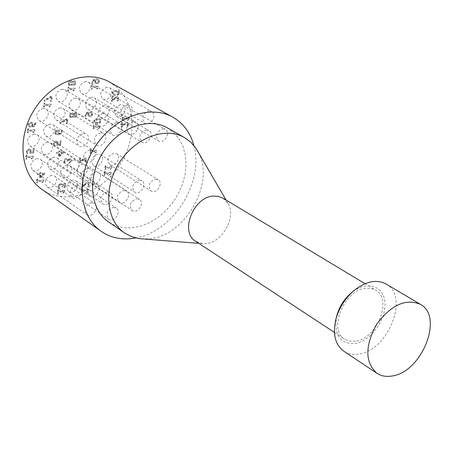 <?xml version="1.0" encoding="UTF-8"?>
<svg xmlns="http://www.w3.org/2000/svg" width="453" height="453" viewBox="0 0 453 453"><rect width="100%" height="100%" fill="white"/><g stroke="black" fill="none" stroke-linecap="round" stroke-linejoin="round"><path stroke-width="0.34" stroke-dasharray="2.27 1.7" d="M62.525 152.904L59.439 155.696L59.768 153.091L62.525 152.904L59.439 155.696M60.006 151.166L59.241 151.217L59.128 152.14L56.693 152.304L56.568 153.307L59.003 153.142L58.579 156.562L59.575 156.495L63.647 152.786L63.765 151.829L59.892 152.089L60.006 151.166L59.241 151.217M59.241 155.56L59.564 152.955L62.321 152.769M59.043 151.081L58.924 152.01L56.489 152.174L56.365 153.171L58.799 153.006L58.375 156.432L59.575 156.495M59.371 156.364L63.647 152.786M63.443 152.65L63.765 151.829M63.562 151.698L59.892 152.089M59.688 151.959L59.802 151.03M43.59 174.263L40.487 177.072L40.804 174.473L43.59 174.263L40.487 177.072M41.036 172.553L40.266 172.61L40.153 173.533L37.695 173.72L37.576 174.716L40.034 174.53L39.621 177.95L40.628 177.87L44.722 174.133L44.841 173.182L40.923 173.476L41.036 172.553L40.266 172.61M40.289 176.936L40.606 174.331L43.392 174.122M40.068 172.474L39.955 173.397L37.497 173.578L37.378 174.575L39.836 174.394L39.422 177.808L40.628 177.87M40.425 177.729L44.722 174.133M44.524 173.997L44.841 173.182M44.637 173.046L40.923 173.476M40.725 173.335L40.838 172.412M43.522 106.953L44.264 106.914L44.439 105.47L49.281 105.232L49.111 106.676L49.768 106.642L50.974 104.949L51.076 104.122L44.564 104.439L44.734 103.024L43.992 103.063L43.726 107.078L44.468 107.038L44.643 105.594L49.49 105.356L49.315 106.8L49.972 106.766L51.178 105.073L51.28 104.247L44.768 104.564L44.938 103.148L44.196 103.188L43.726 107.078M37.763 179.145L37.033 179.201L36.58 182.972L37.31 182.916L37.48 181.511L42.259 181.138L42.089 182.542L42.741 182.491L43.93 180.821L44.026 180.017L37.599 180.515L37.763 179.145L37.033 179.201M36.835 179.06L36.382 182.831L37.112 182.774L37.282 181.376L42.061 181.002L41.891 182.4L42.741 182.491M42.542 182.349L43.93 180.821M43.726 180.679L44.026 180.017M43.828 179.881L37.599 180.515M37.401 180.379L37.565 179.009M44.354 100.034L44.218 101.172L51.047 97.225L50.549 101.342L51.393 101.302L52.01 96.24L50.929 96.291L44.354 100.034L44.422 101.296L51.251 97.35L50.753 101.466L51.602 101.427L52.214 96.364L51.132 96.415L44.558 100.158M64.688 184.932L64.79 185.838L63.935 187.797L64.926 187.718L65.611 185.696L65.419 184.116L64.213 183.539L62.469 185.079L61.846 183.878L60.844 183.663L59.179 184.462L58.295 186.398L58.465 188.448L59.462 188.369L59.1 186.393L59.637 185.203L60.781 184.694L61.529 184.841L61.795 186.636L62.571 186.574L63.981 184.586L64.688 184.932L64.428 186.947M64.23 186.812L63.731 187.655L64.722 187.576L65.408 185.554L64.864 183.59L64.009 183.403L62.197 184.943L61.642 183.737L60.645 183.522L58.981 184.326L58.092 186.257L58.465 188.448M58.267 188.306L59.462 188.369M59.269 188.154L58.901 186.257L59.637 185.203M59.439 185.067L60.583 184.558L61.331 184.705L61.795 186.636M61.591 186.5L62.571 186.574M62.367 186.432L63.782 184.45L64.49 184.79M67.525 90.962L68.25 90.934L68.431 89.49L73.205 89.281L73.024 90.725L73.675 90.696L74.875 89.014L74.977 88.188L68.562 88.465L68.737 87.055L68.007 87.084L67.729 91.087L68.46 91.053L68.641 89.609L73.414 89.405L73.233 90.843L73.884 90.815L75.085 89.133L75.187 88.312L68.771 88.584L68.947 87.174L68.216 87.203L67.729 91.087M58.731 189.756L58.012 189.813L57.548 193.533L58.261 193.476L58.437 192.095L63.126 191.704L62.956 193.086L63.596 193.035L64.768 191.381L64.864 190.594L58.562 191.109L58.731 189.756L58.012 189.813M57.814 189.677L57.344 193.397L58.063 193.335L58.233 191.953L62.927 191.562L62.752 192.944L63.596 193.035M63.392 192.893L64.768 191.381M64.564 191.24L64.864 190.594M64.66 190.453L58.562 191.109M58.358 190.968L58.528 189.614M68.539 83.335L69.354 85.617L70.351 85.844L72.355 84.417L73.075 85.351L74.468 85.357L75.408 84.569L75.945 83.324L75.249 80.883L74.479 80.713L72.622 81.993L71.851 80.821L70.759 80.674L69.196 81.682L68.329 83.216L68.703 85.102L69.15 85.498L70.141 85.725L72.355 84.417M72.174 84.298L72.865 85.232L74.049 85.311L75.198 84.445L75.736 83.205L75.039 80.759L74.275 80.589L72.622 81.993M70.345 84.643L69.609 84.484L69.043 83.171L70.577 81.631L71.178 81.75L71.982 83.669L70.555 84.762L69.819 84.603L69.252 83.295L70.787 81.755L71.387 81.868L72.191 83.788L70.555 84.762M72.605 82.491L74.637 81.75L75.079 82.944L73.85 84.309L72.905 83.595L72.605 82.491L74.847 81.868L75.289 83.069L74.06 84.434L73.114 83.714L72.814 82.61M72.412 81.874L71.642 80.702L70.3 80.611L68.986 81.563L68.329 83.216M83.431 182.485L82.633 182.548L82.027 187.219L83.001 187.14L84.898 185.175L87.542 183.482L88.358 183.788L88.516 184.688L87.678 186.602L88.652 186.523L89.32 184.552L88.737 182.667L87.729 182.451L86.302 182.95L82.95 186.2L83.431 182.485L82.633 182.548M82.429 182.412L81.823 187.078L82.797 186.998L84.694 185.039L87.338 183.346L88.154 183.652L88.307 184.552L87.678 186.602M87.469 186.46L88.652 186.523M88.448 186.381L89.111 184.416L88.533 182.525L87.525 182.31L86.302 182.95M86.098 182.814L84.994 184.06M84.79 183.924L82.95 186.2M82.746 186.064L83.227 182.344M91.132 89.048L91.851 89.014L92.033 87.582L96.727 87.384L96.54 88.811L97.18 88.782L98.471 86.302L92.169 86.568L92.35 85.17L91.631 85.198L91.347 89.167L92.061 89.133L92.248 87.706L96.936 87.503L96.749 88.93L97.389 88.901L98.68 86.421L92.378 86.687L92.559 85.289L91.846 85.317L91.347 89.167M82.548 188.55L81.846 188.607L81.364 192.299L82.067 192.236L82.248 190.866L86.851 190.487L86.67 191.851L87.299 191.8L88.562 189.382L82.372 189.892L82.548 188.55L81.846 188.607M81.642 188.471L81.161 192.157L81.863 192.1L82.044 190.73L86.648 190.345L86.466 191.715L87.299 191.8M87.095 191.664L88.46 190.164M88.256 190.028L88.562 189.382M88.358 189.246L82.372 189.892M82.169 189.756L82.344 188.414M98.375 82.95L99.258 81.161L98.862 79.434L96.381 78.68L93.324 79.671L91.863 82.389L91.84 83.278L92.746 83.244L92.74 81.925L93.324 80.742L95.334 79.813L94.632 81.478L94.847 82.984L95.407 83.55L96.523 83.765L98.584 83.075L99.473 81.28L99.071 79.552L96.597 78.799L93.539 79.79L92.072 82.508L92.05 83.397L92.956 83.363L93.024 81.772L93.72 80.679L95.543 79.932L94.841 81.597L95.056 83.103L96.732 83.884L98.584 83.075M95.549 82.203L95.436 81.212L96.008 79.779L97.933 79.983L98.494 81.2L96.699 82.689L95.549 82.203L96.217 79.898L98.142 80.102L98.709 81.319L96.914 82.808L95.764 82.321M106.098 165.877L105.402 165.928L104.909 169.615L105.6 169.564L105.787 168.193L110.334 167.853L110.147 169.218L110.764 169.173L112.027 166.761L105.917 167.219L106.098 165.877L105.402 165.928M105.192 165.792L104.7 169.479L105.39 169.428L105.577 168.057L110.124 167.718L109.937 169.088L110.764 169.173M110.555 169.043L111.919 167.542M111.71 167.412L112.027 166.761M111.817 166.63L105.917 167.219M105.708 167.083L105.889 165.741M121.059 126.857L122.021 126.8L123.901 124.858L126.523 123.205L127.321 123.533L127.463 124.45L126.619 126.37L127.582 126.313L128.256 124.332L127.61 122.338L126.715 122.157L125.305 122.633L121.976 125.849L122.491 122.084L121.704 122.129L121.274 126.982L122.231 126.925L124.116 124.983L126.738 123.329L127.531 123.658L127.678 124.575L126.834 126.495L127.797 126.438L128.471 124.456L127.825 122.463L126.931 122.282L125.521 122.757L122.185 125.974L122.701 122.214L121.914 122.253L121.274 126.982M105.334 171.545L104.643 171.596L104.145 175.283L104.841 175.226L105.022 173.856L109.564 173.51L109.383 174.875L110 174.824L111.155 173.199L111.257 172.417L105.153 172.887L105.334 171.545L104.643 171.596M104.433 171.466L103.941 175.147L104.632 175.09L104.819 173.726L109.36 173.374L109.173 174.739L110 174.824M109.79 174.694L111.155 173.199M110.945 173.063L111.257 172.417M111.047 172.282L105.153 172.887M104.949 172.752L105.124 171.41M121.925 120.504L122.616 120.464L122.808 119.071L127.35 118.816L127.157 120.209L127.774 120.17L128.935 118.539L129.043 117.74L122.944 118.08L123.131 116.715L122.435 116.755L122.14 120.628L122.831 120.589L123.023 119.196L127.559 118.941L127.372 120.334L127.989 120.294L129.258 117.865L123.159 118.205L123.341 116.84L122.65 116.88L122.14 120.628M26.987 155.351L26.251 155.396L25.798 159.224L26.54 159.173L26.704 157.752L31.557 157.418L31.387 158.839L32.05 158.793L33.25 157.106L33.346 156.296L26.823 156.744L26.987 155.351L26.251 155.396M26.048 155.26L25.6 159.088L26.336 159.037L26.506 157.616L31.359 157.282L31.189 158.703L32.05 158.793M31.852 158.658L33.25 157.106M33.046 156.97L33.346 156.296M33.143 156.16L26.823 156.744M26.625 156.602L26.789 155.215M92.842 128.703L93.55 128.658L93.737 127.253L98.369 126.982L98.188 128.386L98.816 128.346L100.096 125.894L93.867 126.257L94.043 124.881L93.335 124.926L93.052 128.828L93.76 128.788L93.941 127.384L98.578 127.112L98.397 128.51L99.026 128.476L100.306 126.019L94.077 126.381L94.252 125.011L93.544 125.051L93.052 128.828M30.94 149.728L29.286 149.037L27.457 149.847L26.517 151.823L26.687 153.856L27.718 153.782L27.361 151.749L27.939 150.583L29.168 150.107L30.158 150.481L29.983 153.312L33.709 153.063L34.224 148.76L33.375 148.811L32.978 152.106L31.053 152.236L30.94 149.728L29.088 148.901L27.259 149.711L26.319 151.687L26.489 153.72L27.724 153.709M27.525 153.573L27.163 151.613L27.741 150.453L28.969 149.971L30.158 150.481M29.96 150.345L29.983 153.312M29.779 153.176L33.709 153.063M33.511 152.927L34.224 148.76M34.02 148.624L33.375 148.811M33.171 148.68L32.978 152.106M32.78 151.97L31.053 152.236M30.855 152.1L30.742 149.598M97.831 118.601L95.634 119.031L94.343 120.034L93.896 121.279L94.615 123.165L98.171 123.454L99.7 122.973L100.657 122.123L101.104 120.877L100.368 118.997L96.631 118.578L94.802 119.235L93.969 120.181L93.686 121.155L94.405 123.035L97.961 123.324L99.49 122.848L100.447 121.999L100.894 120.753L100.158 118.873L97.622 118.476M97.106 122.378L94.864 122.14L94.456 121.11L95.334 119.926L97.486 119.535L99.717 119.779L100.124 120.792L99.247 121.987L97.316 122.503L95.073 122.27L94.666 121.24L95.543 120.051L97.695 119.66L99.932 119.903L100.334 120.917L99.456 122.117L97.316 122.503M28.567 128.862L27.82 128.907L27.367 132.774L28.109 132.729L28.279 131.291L33.16 131.008L32.984 132.446L33.652 132.406L34.858 130.707L34.955 129.886L28.397 130.271L28.567 128.862L27.82 128.907M27.622 128.771L27.163 132.644L27.91 132.599L28.08 131.16L32.956 130.877L32.786 132.31L33.652 132.406M33.448 132.27L34.858 130.707M34.655 130.577L34.955 129.886M34.756 129.756L28.397 130.271M28.199 130.141L28.363 128.731M69.751 115.458L70.521 117.661L71.546 117.899L73.539 116.472L74.218 117.361L75.424 117.446L76.557 116.58L77.095 115.351L76.444 112.978L75.645 112.797L73.828 114.082L73.075 112.961L72.208 112.786L70.594 113.595L69.547 115.328L69.915 117.18L71.342 117.774L73.539 116.472M73.358 116.347L74.015 117.236L75.215 117.321L76.353 116.455L76.885 115.221L76.24 112.854L75.436 112.672L73.799 114.082M71.546 116.71L70.781 116.54L70.255 115.277L71.772 113.743L72.389 113.862L73.171 115.73L71.75 116.834L70.985 116.664L70.458 115.407L71.982 113.873L72.599 113.992L73.375 115.855L71.75 116.834M73.782 114.564L75.294 113.703L75.827 113.822L76.234 114.977L75.017 116.336L74.082 115.645L73.782 114.564L76.03 113.946L76.444 115.107L75.226 116.466L74.292 115.77L73.992 114.688M73.59 113.958L72.865 112.837L71.5 112.746L70.198 113.697L69.547 115.328M32.707 123.046L30.951 122.282L29.032 123.131L28.131 124.949L28.59 126.664L31.178 127.389L34.326 126.347L35.815 123.595L35.821 122.701L34.887 122.752L34.841 124.32L34.156 125.413L32.254 126.24L32.956 124.558L32.707 123.046L32.044 122.423L30.747 122.157L28.828 123.001L27.933 124.818L28.59 126.664M31.987 123.839L32.118 124.841L31.551 126.279L29.422 126.03L28.935 124.898L30.781 123.369L31.693 123.544L31.987 123.839L31.551 126.279M31.353 126.149L29.219 125.9L28.732 124.768L30.578 123.239L31.784 123.709M28.392 126.534L30.98 127.259L34.122 126.217L35.611 123.465L35.623 122.57L34.887 122.752M34.677 122.667L34.298 124.892L32.254 126.24M32.05 126.11L32.758 124.428L32.508 122.916M60.175 122.446L60.039 123.567L66.761 119.626L66.251 123.675L67.084 123.629L67.707 118.652L66.648 118.709L60.175 122.446L60.243 123.692L66.965 119.756L66.455 123.805L67.293 123.76L67.916 118.782L66.851 118.839L60.385 122.57M112.961 96.534L112.163 96.574L111.523 101.376L112.497 101.325L114.399 99.371L117.055 97.718L117.865 98.058L118.012 98.997L117.163 100.934L118.137 100.889L118.816 98.884L118.131 96.834L117.248 96.653L115.821 97.123L112.446 100.356L112.961 96.534L112.163 96.574M111.948 96.455L111.308 101.251L112.282 101.206L114.19 99.247L116.84 97.593L117.65 97.939L117.803 98.873L117.163 100.934M116.948 100.815L118.137 100.889M117.927 100.77L118.607 98.76L117.916 96.716L117.033 96.534L115.821 97.123M115.606 96.999L114.507 98.216M114.292 98.097L112.446 100.356M112.236 100.238L112.746 96.415M57.718 129.875L55.838 130.719L54.949 132.514L55.742 134.501L57.91 134.903L60.991 133.867L62.469 131.149L62.48 130.266L61.563 130.322L61.172 132.559L58.969 133.771L59.666 132.112L59.434 130.617L57.514 129.745L55.634 130.589L54.745 132.384L55.385 134.201M55.181 134.071L57.707 134.773L60.787 133.737L62.48 130.266M55.81 133.284L55.526 132.327L57.344 130.815L58.516 131.274L58.641 132.265L58.075 133.68L56.008 133.448L55.73 132.457L57.548 130.945L58.431 131.11L58.845 132.395L58.284 133.811L56.013 133.414M62.276 130.141L61.359 130.192L61.308 131.738L60.628 132.82L58.765 133.641L59.462 131.982L59.23 130.487L57.514 129.745M119.626 92.848L118.833 90.906L116.393 90.521L114.207 90.928L113.114 91.676L112.537 92.825L113.256 95.119L115.719 95.504L117.542 95.221L118.771 94.569L119.564 93.199L118.618 90.787L116.178 90.402L114.36 90.679L113.125 91.33L112.423 92.378L112.259 93.052L113.04 95L115.504 95.385L117.327 95.102L118.777 94.23L119.416 92.729M116.251 91.585L118.426 91.829L118.867 92.882L117.99 94.077L115.86 94.445L113.68 94.207L113.239 93.137L114.116 91.953L116.251 91.585M113.612 94.156L113.023 93.018L113.907 91.834L116.036 91.461L118.21 91.71L118.652 92.763L117.774 93.958L113.822 94.275M69.949 161.806L69.451 162.655L70.442 162.582L71.132 160.549L70.566 158.539L69.734 158.357L67.916 159.898L67.593 158.89L66.365 158.442L64.694 159.235L63.805 161.183L63.969 163.256L64.966 163.188L64.609 161.189L65.153 159.994L66.297 159.49L67.259 159.881L67.304 161.461L68.086 161.404L69.502 159.411L69.989 159.518L70.311 160.685L69.654 162.791L70.651 162.718L71.336 160.679L70.77 158.675L69.938 158.493L68.12 160.028L67.797 159.026L66.568 158.578L64.898 159.371L64.009 161.319L64.173 163.391L65.17 163.323L64.813 161.325L65.357 160.124L66.5 159.626L67.463 160.017L67.508 161.596L68.29 161.54L69.705 159.547L70.192 159.654L70.515 160.821L70.153 161.936M91.619 113.261L91.885 114.218L90.096 115.713L89.269 115.566L88.839 114.269L89.405 112.854L91.37 113.052L91.676 114.094L89.887 115.589L89.06 115.441L88.629 114.145L89.405 112.854M88.25 116.025L89.921 116.778L91.766 115.951L92.65 114.173L92.248 112.474L89.773 111.761L86.727 112.78L85.272 115.475L85.255 116.359L86.155 116.308L86.217 114.745L86.914 113.652L88.726 112.893L88.029 114.547L88.041 115.9L88.545 116.421L89.711 116.653L91.766 115.951M89.196 112.723L91.41 113.137M91.557 115.826L92.44 114.048L92.038 112.35L89.564 111.636L86.517 112.655L85.062 115.351L85.045 116.234L86.155 116.308M85.951 116.132L85.94 114.886L86.523 113.709L87.633 112.978L88.726 112.893M88.516 112.769L87.82 114.416L88.041 115.9M79.094 162.661L80.079 162.587L81.987 160.622L84.654 158.929L85.475 159.246L85.634 160.164L84.79 162.089L85.776 162.021L86.444 160.034L85.832 158.097L84.841 157.887L83.403 158.38L80.022 161.642L80.509 157.876L79.705 157.933L79.298 162.791L80.283 162.723L82.197 160.753L84.864 159.065L85.685 159.382L85.844 160.3L84.994 162.225L85.985 162.151L86.653 160.164L86.042 158.227L85.051 158.018L83.612 158.51L80.226 161.772L80.713 158.006L79.909 158.063L79.298 162.791M57.956 141.829L56.336 141.132L54.536 141.931L53.601 143.895L53.754 145.911L54.762 145.843L54.428 143.822L55 142.667L56.212 142.197L57.18 142.576L56.987 145.385L60.645 145.147L61.178 140.872L60.345 140.923L59.938 144.196L58.046 144.32L57.956 141.829L56.132 141.002L54.332 141.8L53.397 143.76L53.55 145.775L54.773 145.77M54.57 145.639L54.23 143.692L54.802 142.536L56.008 142.066L57.18 142.576M56.976 142.44L56.987 145.385M56.784 145.249L60.645 145.147M60.442 145.011L61.178 140.872M60.974 140.741L60.345 140.923M60.141 140.792L59.938 144.196M59.734 144.065L58.046 144.32M57.842 144.184L57.752 141.698M89.779 153.04L90.481 152.995L90.662 151.602L95.283 151.291L95.102 152.678L95.73 152.633L96.897 150.991L96.999 150.198L90.793 150.617L90.968 149.252L90.266 149.303L89.983 153.176L90.691 153.125L90.872 151.732L95.492 151.421L95.306 152.808L95.94 152.769L97.208 150.328L91.002 150.747L91.178 149.388L90.475 149.433L89.983 153.176M109.292 81.925L117.208 87.644L123.635 95.124L128.369 104.077L131.262 114.162L132.236 125.017L131.274 136.257L128.42 147.491L123.788 158.335L117.531 168.42L109.875 177.4L101.07 184.971L91.41 190.86L81.234 194.852L70.889 196.795C60 197.65 50.3 195.141 41.789 189.258M120.549 104.535C114.133 107.282 112.763 111.206 116.432 116.313C122.021 119.932 128.856 108.114 122.927 105.085L120.549 104.535M104.366 105.566C97.905 108.301 96.517 112.242 100.204 117.395C105.832 121.104 112.797 109.258 106.817 106.138L104.366 105.566M106.999 87.186C100.47 89.949 99.099 93.93 102.899 99.128C108.624 102.774 115.436 90.781 109.371 87.729L106.999 87.186M85.668 81.404C79.054 84.167 77.673 88.188 81.534 93.46C87.355 97.208 94.292 85.124 88.12 81.982L85.668 81.404M62.231 89.111C55.572 91.846 54.162 95.872 57.995 101.189C63.85 105.09 71.036 93.035 64.819 89.739L62.231 89.111M43.216 108.414C36.585 111.098 35.13 115.102 38.856 120.413C44.649 124.473 52.14 112.565 45.974 109.099L43.216 108.414M34.032 133.941C27.486 136.579 25.997 140.526 29.564 145.787C35.226 149.966 42.984 138.261 36.931 134.677L34.032 133.941M37.191 158.482C30.759 161.081 29.247 164.971 32.667 170.152C38.171 174.354 46.059 162.865 40.158 159.241L37.191 158.482M51.58 175.294C45.249 177.887 43.743 181.727 47.05 186.812C52.429 190.962 60.289 179.626 54.519 176.047L51.58 175.294M73.029 180.09C66.778 182.689 65.289 186.5 68.562 191.517C73.862 195.549 81.557 184.269 75.877 180.804L73.029 180.09M95.764 171.936C89.547 174.564 88.092 178.369 91.393 183.352C96.676 187.236 104.133 175.923 98.477 172.599L95.764 171.936M113.946 153.171C107.712 155.838 106.285 159.666 109.677 164.649C115.022 168.408 122.214 156.965 116.517 153.782L113.946 153.171M91.676 97.236C85.141 99.977 83.748 103.952 87.503 109.162C93.216 112.922 100.226 100.979 94.156 97.82L91.676 97.236M75.458 97.995C68.879 100.725 67.474 104.711 71.24 109.966C76.999 113.816 84.139 101.857 78.024 98.607L75.458 97.995M60.124 107.791C53.539 110.492 52.106 114.473 55.821 119.745C61.568 123.703 68.913 111.806 62.791 108.443L60.124 107.791M49.932 123.992C43.392 126.653 41.931 130.611 45.549 135.86C51.229 139.92 58.771 128.148 52.712 124.683L49.932 123.992M47.724 142.095C41.251 144.728 39.768 148.646 43.278 153.844C48.856 157.955 56.546 146.336 50.577 142.814L47.724 142.095M54.026 157.1C47.633 159.716 46.144 163.595 49.558 168.731C55.034 172.831 62.757 161.347 56.897 157.82L54.026 157.1M66.987 165C60.662 167.616 59.179 171.461 62.542 176.54C67.939 180.577 75.6 169.173 69.819 165.702L66.987 165M83.035 163.833C76.75 166.466 75.289 170.3 78.646 175.339C84.009 179.286 91.523 167.882 85.787 164.507L83.035 163.833M97.939 154.065C91.659 156.721 90.215 160.56 93.618 165.588C98.997 169.433 106.33 157.972 100.583 154.7L97.939 154.065M386.075 284.008C409.784 296.137 388.17 350.815 358.742 354.025C353.04 354.92 348.063 353.986 343.804 351.217M336.749 315.894C333.719 334.75 339.807 343.963 355.016 343.533C370.537 341.279 386.256 319.897 384.954 302.893C384.127 285.639 366.25 280.039 351.183 292.949M355.469 341.154L349.688 341.12L344.688 339.127C327.876 329.909 344.235 289.846 365.633 288.221L370.933 288.306L375.56 290.039C392.842 298.98 376.992 338.946 355.469 341.154M139.116 180.141L141.817 180.77C147.661 184.094 140.034 196.024 134.569 192.106C131.138 186.947 132.655 182.955 139.116 180.141M123.748 190.413L126.557 191.081C132.395 194.507 124.581 206.381 119.128 202.361C115.742 197.185 117.282 193.204 123.748 190.413M107.293 191.8L110.187 192.497C116.076 196.019 108.103 207.904 102.616 203.788C99.224 198.573 100.787 194.575 107.293 191.8M94.094 183.771L97.033 184.484C103.001 188.069 94.966 200.039 89.394 195.86C85.945 190.583 87.514 186.551 94.094 183.771M87.791 168.306L90.713 169.02C96.789 172.604 88.788 184.716 83.109 180.521C79.564 175.181 81.127 171.104 87.791 168.306M90.249 149.535L93.092 150.226C99.269 153.748 91.41 166.019 85.623 161.88C81.965 156.478 83.505 152.367 90.249 149.535M100.866 132.65L103.601 133.301C109.836 136.721 102.185 149.116 96.33 145.073C92.576 139.654 94.088 135.515 100.866 132.65M116.698 122.35L119.315 122.956C125.555 126.257 118.103 138.714 112.242 134.79C108.437 129.388 109.926 125.238 116.698 122.35M133.324 121.398L135.86 121.976C142.044 125.187 134.734 137.621 128.918 133.788C125.13 128.431 126.602 124.303 133.324 121.398M155.509 179.043L158.131 179.643C163.924 182.876 156.438 194.779 151.013 190.956C147.599 185.838 149.094 181.868 155.509 179.043M136.693 198.652L139.462 199.297C145.215 202.672 137.457 214.456 132.089 210.498C128.765 205.385 130.3 201.438 136.693 198.652M113.324 207.344L116.234 208.04C122.01 211.562 114.009 223.312 108.624 219.207C105.328 214.059 106.897 210.101 113.324 207.344M91.393 202.627L94.4 203.369C100.277 207.004 92.101 218.822 86.631 214.597C83.295 209.371 84.881 205.379 91.393 202.627M76.817 185.39L79.853 186.143C85.866 189.83 77.661 201.806 72.05 197.519C68.601 192.197 70.192 188.154 76.817 185.39M73.833 160.017L76.795 160.747C82.967 164.394 74.892 176.591 69.122 172.333C65.515 166.919 67.089 162.814 73.833 160.017M83.516 133.471L86.336 134.156C92.633 137.678 84.819 150.096 78.918 145.951C75.153 140.481 76.687 136.325 83.516 133.471M103.227 113.278L105.877 113.896C112.214 117.253 104.717 129.813 98.76 125.832C94.881 120.356 96.37 116.172 103.227 113.278M127.344 105.056L129.847 105.628C136.143 108.828 128.901 121.41 122.973 117.587C119.071 112.163 120.532 107.984 127.344 105.056M149.128 110.832L151.557 111.376C157.735 114.473 150.623 126.959 144.801 123.239C140.968 117.899 142.412 113.76 149.128 110.832M146.228 129.892L148.737 130.458C154.824 133.624 147.559 145.957 141.834 142.18C138.12 136.885 139.581 132.791 146.228 129.892M162.808 128.663L165.237 129.201C171.268 132.276 164.145 144.575 158.465 140.894C154.767 135.645 156.211 131.568 162.808 128.663M222.87 198.103L228.018 203.403C236.664 216.749 222.463 242.576 205.951 243.601L202.701 243.657L195.69 241.313M141.642 238.912L148.963 238.799C185.917 236.517 216.619 180.611 197.293 150.424M167.429 127.893L174.014 132.786L179.314 139.207L183.159 146.908L185.424 155.606L186.053 164.983L185.034 174.711L182.406 184.45L178.278 193.873L172.786 202.655L166.115 210.498L158.499 217.134L150.198 222.321L141.483 225.877L132.661 227.661C123.556 228.51 115.47 226.54 108.397 221.755M193.867 145.487C204.592 181.795 173.08 231.902 135.702 237.961M93.618 165.588L134.569 192.106M100.583 154.7L141.817 180.77M78.646 175.339L119.128 202.361M85.787 164.507L126.557 191.081M62.542 176.54L102.616 203.788M69.819 165.702L110.187 192.497M49.558 168.731L89.394 195.86M56.897 157.82L97.033 184.484M43.278 153.844L83.109 180.521M50.577 142.814L90.713 169.02M45.549 135.86L85.623 161.88M52.712 124.683L93.092 150.226M55.821 119.745L96.33 145.073M62.791 108.443L103.601 133.301M71.24 109.966L112.242 134.79M78.024 98.607L119.315 122.956M87.503 109.162L128.918 133.788M94.156 97.82L135.86 121.976M109.677 164.649L151.013 190.956M116.517 153.782L158.131 179.643M91.393 183.352L132.089 210.498M98.477 172.599L139.462 199.297M68.562 191.517L108.624 219.207M75.877 180.804L116.234 208.04M47.05 186.812L86.631 214.597M54.519 176.047L94.4 203.369M32.667 170.152L72.05 197.519M40.158 159.241L79.853 186.143M29.564 145.787L69.122 172.333M36.931 134.677L76.795 160.747M38.856 120.413L78.918 145.951M45.974 109.099L86.336 134.156M57.995 101.189L98.76 125.832M64.819 89.739L105.877 113.896M81.534 93.46L122.973 117.587M88.12 81.982L129.847 105.628M102.899 99.128L144.801 123.239M109.371 87.729L151.557 111.376M100.204 117.395L141.834 142.18M106.817 106.138L148.737 130.458M116.432 116.313L158.465 140.894M122.927 105.085L165.237 129.201M334.433 332.394L344.688 339.127M365.056 283.714L375.56 290.039M228.018 203.403L226.053 200.016M202.701 243.657L198.799 243.357"/><path stroke-width="0.68" d="M135.702 237.961L131.104 238.64C119.813 239.739 109.796 237.276 101.059 231.245L41.789 189.258C20.345 174.467 16.433 137.769 34.303 109.66C51.902 81.37 86.682 69.009 109.292 81.925L172.814 117.168C183.357 123.25 190.373 132.689 193.867 145.487M376.936 373.3L343.804 351.217C335.22 344.773 332.559 334.189 335.832 319.456C338.986 308 345.039 298.374 353.997 290.577C365.86 281.251 376.551 279.059 386.075 284.008L420.333 304.303C444.133 316.449 421.737 372.406 391.992 376.001C386.228 376.981 381.205 376.081 376.936 373.3C365.022 362.485 364.818 346.313 376.33 324.778C390.758 305.073 405.424 298.25 420.333 304.303M353.997 290.577L351.183 292.949C344.059 299.144 339.252 306.789 336.749 315.894L335.832 319.456M334.433 332.394L195.69 241.313C179.484 232.259 193.306 196.715 213.425 196.07L218.431 196.353L222.87 198.103L365.056 283.714M226.053 200.016L195.866 148.154L190.747 142.174L184.484 137.57C165.243 126.319 134.858 137.757 119.139 163.018C103.182 188.12 106.03 220.458 124.507 232.933L131.364 236.585L138.98 238.606L198.799 243.357M124.507 232.933L108.397 221.755C90.034 209.354 87.084 177.429 102.786 152.729C118.25 127.876 148.307 116.71 167.429 127.893L184.484 137.57M101.059 231.245C79.049 216.092 75.532 177.485 94.558 147.553C113.301 117.44 149.615 103.89 172.814 117.168"/></g></svg>
